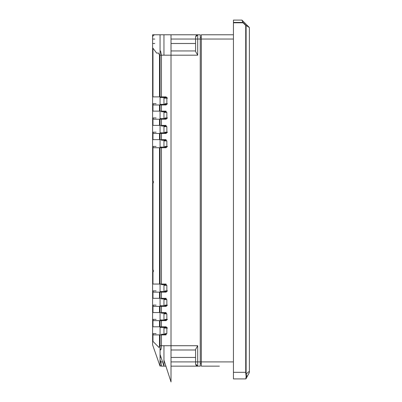 <?xml version="1.0" encoding="UTF-8"?>
<svg xmlns="http://www.w3.org/2000/svg" width="402" height="402" viewBox="0 0 402 402"><rect width="100%" height="100%" fill="white"/><g stroke="black" fill="none" stroke-linecap="round" stroke-linejoin="round"><path stroke-width="0.6" d="M152.614 98.158L152.614 43.496L154.74 43.496M153.252 334.248L152.614 333.61L152.614 334.886L152.614 333.61L156.092 333.61M153.252 319.997L152.614 319.359L152.614 320.635L152.614 319.359L156.092 319.359M152.614 306.133L152.614 305.113L156.092 305.113M153.252 291.5L152.614 290.862L152.614 292.133L152.614 290.862L156.092 290.862M152.614 147.464L152.614 146.439L156.092 146.439M152.614 133.213L152.614 132.188L156.092 132.188M153.252 118.58L152.614 117.942L152.614 119.213L152.614 117.942L156.092 117.942M152.614 104.887L152.614 103.691L156.092 103.691M200.256 34.778L197.704 34.778L200.256 34.778L200.256 366.152L171.016 366.152L200.256 366.152M163.956 360.157L171.016 381.9L171.016 34.778L197.704 34.778L195.578 36.904L196.201 35.401L197.704 34.778L196.201 35.401L195.578 36.904L195.578 39.667M167.438 290.862L166.046 292.138L166.046 291.5L166.855 290.862L165.162 290.862L164.463 291.5M167.438 146.439L166.046 147.715L166.046 147.077L166.855 146.439L165.162 146.439L164.463 147.077M167.438 132.188L166.046 133.464L166.046 132.826L166.855 132.188L165.162 132.188L164.463 132.826M167.438 117.942L166.046 119.213L166.046 118.58L166.855 117.942L165.162 117.942L164.463 118.58M167.438 103.691L166.046 104.967L166.046 104.329L166.855 103.691L165.162 103.691L164.463 104.329M161.448 334.248L166.046 334.248L161.448 334.248L161.448 334.886L166.046 334.886L166.046 334.248L166.855 333.61L165.162 333.61L164.463 334.248M167.438 319.359L166.046 320.635L166.046 319.997L166.855 319.359L165.162 319.359L164.463 319.997M167.438 305.113L166.046 306.384L166.046 305.746L166.855 305.113L165.162 305.113L164.463 305.746M167.438 98.158L166.046 96.882L166.046 97.52L166.855 98.158L163.956 98.158M163.956 97.52L166.267 97.52M161.448 97.52L166.046 97.52L160.081 97.52L161.448 97.52L161.448 96.882L166.046 96.882M167.438 328.082L166.046 326.806L166.046 327.444L166.855 328.082L163.956 328.082M163.956 334.886L163.956 327.444L166.046 327.444L161.448 327.444L166.046 327.444M161.448 327.444L160.056 327.444L161.448 327.444L161.448 326.806L166.046 326.806M156.614 53.069L152.971 48.205L152.971 96.882L159.499 96.882L159.499 55.195L158.569 53.069L156.614 53.069M152.971 181.217L153.463 181.428L153.463 182.704L152.971 182.92L152.971 270.124L153.463 270.335L153.463 271.611L152.971 271.822L152.971 284.053L159.499 284.053L159.499 147.715L152.971 147.715L152.971 181.217M195.578 50.938L171.016 50.938L195.578 50.938M196.322 365.644L195.578 364.041L196.201 365.529L197.704 366.152L195.578 364.031L195.578 349.418L197.704 345.735L161.448 345.735L161.006 349.353L160.524 349.991L160.056 349.926M219.397 366.152L201.317 366.152L201.317 39.029L197.704 39.029L197.704 55.195L195.578 51.511L195.578 39.029L197.704 39.029L197.704 34.778M171.016 349.991L195.578 349.991L171.016 349.991M197.704 55.195L161.448 55.195L160.519 50.938L160.056 50.999M165.9 366.152L161.564 366.152L165.9 366.152M154.74 34.778L153.237 35.401L152.614 36.904M161.006 349.353L160.056 348.951M160.056 349.991L160.524 349.991L160.056 349.991M160.056 362.167L160.82 361.9L161.564 366.152L160.056 365.524L161.046 366.086M197.704 345.735L197.704 366.152L196.337 365.659M166.046 320.635L161.448 320.635L161.448 319.997L166.046 319.997L160.056 319.997M166.046 306.384L161.448 306.384L161.448 312.555L166.046 312.555L166.046 313.193L166.855 313.831L163.956 313.831M163.956 320.635L163.956 313.193L166.046 313.193L161.448 313.193L161.448 312.555L160.056 312.555M161.448 313.193L166.046 313.193M160.056 306.384L161.448 306.384L161.448 305.746L166.046 305.746L160.056 305.746M166.046 292.138L161.448 292.138L161.448 298.304L166.046 298.304L166.046 298.942L166.855 299.58L163.956 299.58M163.956 306.384L163.956 298.942L166.267 298.942M161.448 298.942L166.046 298.942L161.448 298.942L161.448 298.304L160.056 298.304M153.252 305.746L152.614 305.113L152.614 305.701M160.056 292.138L161.448 292.138L161.448 291.5L166.046 291.5L160.056 291.5M166.046 147.715L161.448 147.715L161.448 284.053L166.046 284.053L166.046 284.691L166.855 285.33L163.956 285.33M163.956 292.138L163.956 284.691L166.046 284.691L161.448 284.691L161.448 284.053L160.056 284.053M161.448 284.691L166.046 284.691M160.056 147.715L161.448 147.715L161.448 147.077L166.046 147.077L160.056 147.077M166.046 133.464L161.448 133.464L161.448 139.635L166.046 139.635L166.046 140.273L166.855 140.911L163.956 140.911M163.956 140.273L161.448 140.273L161.448 139.635L160.056 139.635M161.448 140.273L166.046 140.273M153.252 147.077L152.614 146.439L152.614 147.026M160.056 133.464L161.448 133.464L161.448 132.826L166.046 132.826L160.056 132.826M166.046 119.213L161.448 119.213L161.448 125.384L166.046 125.384L166.046 126.022L166.855 126.66L163.956 126.66M163.956 126.022L161.448 126.022L161.448 125.384L160.056 125.384M161.448 126.022L166.046 126.022M153.252 132.826L152.614 132.188L152.614 132.776M160.056 119.213L161.448 119.213L161.448 118.58L166.046 118.58L160.056 118.58M166.046 104.967L161.448 104.967L161.448 111.133L166.046 111.133L166.046 111.771L166.855 112.409L163.956 112.409M163.956 111.771L161.448 111.771L161.448 111.133L160.056 111.133M161.448 111.771L166.046 111.771M160.056 104.967L161.448 104.967L161.448 104.329L166.046 104.329L160.056 104.329M153.252 104.329L152.614 103.691L152.614 104.279M200.256 363.599L201.317 363.599M201.317 37.331L200.256 37.331M152.614 344.886L152.614 34.778L160.056 34.778L160.056 366.152L152.614 344.886M171.016 34.778L160.056 34.778M160.056 354.458L163.956 366.152L163.956 345.735M163.956 147.077L163.956 139.635M163.956 132.826L163.956 125.384M163.956 118.58L163.956 111.133M163.956 104.329L163.956 96.882M163.956 55.195L163.956 34.778M249.386 371.363L249.386 27.542L249.386 372.533L246.582 377.664M246.16 378.634L245.728 378.915L233.436 378.915L233.436 22.803L243.064 22.803L241.944 20.1L249.386 27.542L246.104 25.457L246.104 372.322L246.22 373.95L249.386 371.237M241.944 20.1L233.436 20.1L233.436 34.778L201.317 34.778L201.317 39.029L233.436 39.029M233.436 366.152L233.436 371.363M233.436 22.803L233.436 22.406L243.064 22.406L246.104 25.457L245.728 25.457L245.728 372.322L245.848 374.061L246.22 373.95L246.592 375.769M246.331 378.262L246.727 376.795L246.16 373.237L245.773 373.317L246.27 377.513L245.848 378.684L246.19 375.935L246.27 377.513L245.768 378.845L249.386 372.533M246.155 373.237L246.104 372.322L233.436 372.322M246.32 376.85L246.32 377.116M243.064 22.803L245.728 25.457M201.317 366.152L218.336 366.152M246.215 377.754L246.32 376.925M246.185 375.905L246.135 375.649M166.855 103.691L166.855 98.158M166.855 117.942L166.855 112.409M166.855 132.188L166.855 126.66M166.855 146.439L166.855 140.911M166.855 290.862L166.855 285.33M166.855 305.113L166.855 299.58M166.855 319.359L166.855 313.831M166.855 333.61L166.855 328.082M152.971 334.886L159.499 334.886L159.499 345.735L159.056 347.544L152.971 341.383L152.971 334.886M160.056 345.735L161.448 345.735L161.448 334.886L160.056 334.886M159.499 104.967L152.971 104.967L152.971 111.133L159.499 111.133L159.499 104.967M159.499 119.213L152.971 119.213L152.971 125.384L159.499 125.384L159.499 119.213M159.499 133.464L152.971 133.464L152.971 139.635L159.499 139.635L159.499 133.464M159.499 292.138L152.971 292.138L152.971 298.304L159.499 298.304L159.499 292.138M159.499 306.384L152.971 306.384L152.971 312.555L159.499 312.555L159.499 306.384M159.499 320.635L152.971 320.635L152.971 326.806L159.499 326.806L159.499 320.635M171.016 43.496L195.578 43.496M154.74 39.029L152.614 39.029M171.016 39.029L195.578 39.029L195.578 36.904M160.056 320.635L161.448 320.635L161.448 326.806L160.056 326.806M171.016 361.9L233.436 361.9M160.056 55.195L161.448 55.195L161.448 96.882L160.056 96.882M195.578 357.433L171.016 357.433M161.046 357.433L160.056 357.433M162.534 361.9L160.82 361.9L160.056 359.715M164.518 361.9L163.956 361.9M152.614 328.082L152.614 326.816M152.614 334.816L152.71 334.549M195.578 349.418L195.578 364.026M152.614 312.555L152.614 313.831M152.614 320.565L152.71 320.299M152.614 298.304L152.614 299.58M152.614 305.821L152.614 306.098M152.614 306.384L152.71 306.053M152.614 284.048L152.614 285.33M152.614 139.625L152.614 140.911M152.614 147.152L152.614 147.423M152.614 147.715L152.71 147.378M152.614 126.66L152.614 125.394M152.614 132.901L152.614 133.178M152.614 133.464L152.71 133.127M152.614 112.409L152.614 111.143M152.614 119.143L152.71 118.881M161.448 104.329L160.081 104.329M152.614 104.399L152.614 104.676M152.614 104.962L152.71 104.631M161.448 118.58L160.081 118.58M161.448 132.826L160.081 132.826M161.448 147.077L160.081 147.077M161.448 291.5L160.081 291.5M161.448 305.746L160.081 305.746M161.448 319.997L160.081 319.997"/></g></svg>
